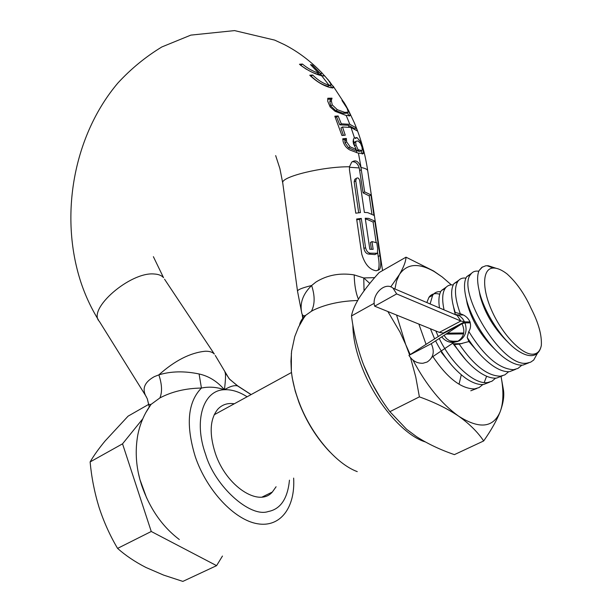 <?xml version="1.0" encoding="UTF-8"?>
<svg xmlns="http://www.w3.org/2000/svg" width="612" height="612" viewBox="0 0 612 612"><rect width="100%" height="100%" fill="white"/><g stroke="black" fill="none" stroke-linecap="round" stroke-linejoin="round"><path stroke-width="0.92" d="M374.23 303.261L351.487 315.96C352.435 310.59 355.212 304.248 359.825 296.935C364.76 289.445 371.193 281.313 379.134 272.547L406.016 257.178L433.564 270.971L442.239 276.991L451.342 284.871M501.679 380.021L503.462 390.051C504.38 395.941 503.293 403.155 500.188 411.708C496.722 420.452 491.214 430.205 483.671 440.954L454.402 454.624C440.265 449.782 427.62 443.776 416.458 436.608L406.544 429.226L389.875 411.677L419.388 396.867L415.755 376.961L410.53 357.691M483.671 440.954C477.743 432.095 469.412 423.841 458.671 416.183C447.548 408.701 434.451 402.26 419.388 396.867M409.619 354.952L405.695 344.51L399.988 332.087L387.855 311.523M351.487 315.96C353.552 331.995 357.332 347.593 362.817 362.771L364.247 366.489C370.887 382.653 379.432 397.716 389.875 411.677M390.747 286.89L399.376 274.566C403.599 267.375 405.81 261.576 406.016 257.178M363.673 365.027L371.53 382.431L380.35 397.731M394.924 288.971L396.553 280.992L399.376 274.566C406.865 263.611 418.486 262.617 434.229 271.567L442.239 276.991M501.106 376.724L501.894 381.421C503.676 393.684 503.11 403.782 500.188 411.708C493.28 427.834 479.441 429.326 458.671 416.183C441.581 403.935 426.334 385.223 412.924 360.07M410.185 354.585L405.695 344.51L396.561 315.05M344.778 112.356L337.35 109.724L332.247 104.897L331.344 100.773L331.956 98.157L327.803 98.249L327.734 101.225L330.128 106.924L335.154 111.353L346.185 115.477L350.355 115.37L348.702 110.81L345.826 105.463L343.692 101.929L341.97 100.49L347.042 108.24L348.358 112.126L344.77 112.356L343.317 113.319L335.843 110.718L330.709 105.93L329.822 101.799L330.457 99.159L327.703 99.205M327.841 79.353L331.36 84.854L328.981 85.183C323.473 83.683 318.041 80.294 312.686 75.031L309.756 75.23C316.649 81.748 323.649 85.909 330.763 87.715L333.609 87.378L329.554 81.488M317.001 67.986L321.591 72.568L321.912 73.279L320.543 73.631L312.418 65.102L310.513 64.597L318.645 73.142C312.946 71.352 307.538 68.322 302.42 64.046L299.467 64.252C306.872 70.051 314.285 73.891 321.69 75.781L324.345 75.651L321.453 72.369M247.103 396.775C239.177 391.734 231.627 389.385 224.436 389.729C217.206 381.345 208.761 376.089 199.084 373.97C184.357 370.895 170.947 371.193 158.86 374.865L154.362 376.625C144.998 381.796 142.053 388.077 145.541 395.474L146.413 396.966M237.923 386.088L237.548 385.904C234.342 385.093 229.967 386.371 224.436 389.729C203.36 390.066 193.338 420.36 205.609 454.418C214.85 486.28 250.101 517.913 268.217 511.54C280.541 509.199 287.625 498.734 289.461 480.16M330.572 85.389L327.519 86.177C321.973 84.701 316.511 81.342 311.118 76.11L310.575 76.14M312.686 75.031L311.118 76.11M364.66 191.9L360.935 167.52C358.731 161.216 355.656 159.426 351.701 162.134L349.475 166.778L349.452 169.799L355.786 213.19L360.43 212.609L355.771 180.823L356.429 178.299C357.951 177.411 359.053 178.222 359.726 180.731L364.392 212.425L367.72 212.616L373.955 215.355L370.91 194.853L364.66 191.9L363.107 192.857L359.229 167.94C357.875 163.786 355.717 161.721 352.757 161.752M371.997 241.579L376.801 242.834L377.658 248.61L377.382 253.276L370.39 253.177C368.011 252.924 366.404 251.065 365.563 247.608L361.287 218.415L356.643 219.02L361.769 254.164C364.821 264.292 369.671 269.831 376.311 270.787L379.585 269.402C381.001 266.755 381.108 262.135 379.922 255.541L374.804 221.07L368.577 218.392L365.242 218.216L369.816 249.275L373.144 249.344L371.997 241.579L370.428 242.505L371.423 249.268M369.793 283.425L363.765 277.947L354.195 274.903C339.943 272.669 327.183 275.056 315.914 282.063L311.623 285.521C302.841 294.074 299.566 303.33 301.808 313.298L301.808 313.306C302.496 315.693 303.797 316.358 305.717 315.302C302.206 318.424 300.155 321.667 299.559 325.033M234.274 403.782C227.664 402.803 222.202 404.578 217.887 409.114C209.916 418.876 209.059 433.594 215.317 453.278C226.08 486.127 258.93 507.708 272.34 492.033L276.089 486.754M376.434 253.643L374.85 254.569L368.799 254.102C366.397 253.865 364.775 252.022 363.933 248.564L359.665 219.394L356.75 219.754M376.143 242.513L373.113 222.08L367.016 219.326L365.387 219.203M358.693 212.785L354.157 181.825L354.83 179.301M355.687 142.053L356.031 141.273L358.074 140.974L360.583 143.438L362.036 147.209L362.243 150.047L361.485 150.491L358.104 149.726L355.962 144.96L355.687 142.053M359.19 150.062L357.683 151.026L356.597 150.682L358.104 149.726M357.683 151.026L359.955 151.462L361.562 150.475M355.794 141.709L354.539 142.229L354.195 143.009L354.463 145.924L355.962 144.96M355.733 141.869L354.249 142.826M364.041 290.83L363.765 277.947L374.666 277.626M349.475 166.778C322.876 166.502 281.145 176.7 282.721 182.774L297.508 291.075C297.853 289.598 302.558 287.747 311.623 285.521C315.027 295.825 314.958 304.401 311.416 311.256L313.627 310.039C326.058 304.187 340.731 301.005 357.653 300.5M311.416 311.256L305.717 315.295L303.713 318.079L298.564 327.015L294.747 336.631L291.595 351.212L290.937 361.195L291.35 371.247C292.414 381.016 294.961 391.259 298.977 401.977C310.804 434 335.965 463.842 357.255 471.623M358.418 299.199C355.847 293.102 354.44 285.001 354.195 274.903M371.874 213.703L369.235 195.886L363.107 192.857M379.585 269.41L377.987 270.32C379.348 267.719 379.425 263.122 378.224 256.527L377.658 252.695M374.85 254.569L376.709 253.674M303.552 318.324L302.236 314.874L302.917 319.28M362.021 153.91L361.547 150.483M354.47 128.589L348.373 125.276L339.775 124.825L341.312 123.815L349.842 124.32L356.268 127.893L354.876 128.795M370.91 194.853L369.235 195.886M359.665 219.394L361.287 218.415M374.804 221.07L373.113 222.08M356.268 127.893L357.439 131.014L351.02 127.472L342.49 126.99L340.945 128.007L343.416 135.329M341.312 123.815L338.122 115.966L336.585 116.976L339.775 124.825M356.306 149.427L350.156 146.865L346.606 141.823L346.377 138.442L342.766 138.779L343.164 141.701C344.388 145.48 346.629 148.257 349.896 150.009L358.441 153.184L363.497 153.36L362.885 148.28L360.629 141.777L356.972 137.547L353.927 138.144L353.086 141.364L353.545 143.95L356.306 149.427L354.799 150.391L348.603 147.859L345.03 142.841L344.816 139.452L342.766 139.635M363.597 153.008L362.159 153.918M360.629 141.777L359.81 142.298M356.972 137.547L355.48 138.511M347.601 112.707L346.843 113.205L343.317 113.319M348.84 115.928L347.83 113.281M306.558 69.378L300.492 65.186M318.645 73.142L317.154 74.167L313.237 72.713M321.3 73.7L319.051 74.656L318.064 73.547M332.025 87.96L330.342 85.542M336.585 116.976L335.185 117.076M342.49 126.99L345.245 135.191L341.924 135.489L334.81 116.219L338.122 115.966M346.423 138.595L344.862 139.605M346.377 138.442L344.816 139.452M251.119 394.572L237.831 385.981L229.707 379.333L225.239 372.815C225.774 375.24 225.507 380.878 224.436 389.729C216.663 387.029 208.998 386.47 201.432 388.054C185.796 388.299 171.949 391.588 159.893 397.93C162.364 392.062 162.019 384.374 158.86 374.865C174.825 360.59 190.309 352.711 205.311 351.227C209.564 351.158 212.571 352.107 214.353 354.088L164.552 279.217M320.543 73.631L319.051 74.656M312.418 65.102L311.607 65.66M343.692 101.929L343.278 102.204M302.42 64.046L300.821 65.17M337.35 109.724L335.843 110.718M332.247 104.897L330.709 105.93M332.094 98.394L330.595 99.396M331.956 98.157L330.457 99.159M199.084 373.97L201.432 388.054C187.639 402.153 185.612 425.103 195.343 456.896C206.864 490.617 234.442 519.971 257.484 523.757C280.602 527.774 295.405 507.233 293.638 478.102M145.541 395.474L147.308 398.817L149.259 406.896M224.872 372.012L225.239 372.815M159.893 397.93L151.026 404.402C144.409 413.528 139.995 423.741 137.784 435.033C135.153 449.828 135.872 464.661 139.926 479.54L138.366 473.022M145.572 412.985L151.019 404.41L148.639 404.448L147.308 398.817M441.283 334.573L408.954 355.381C412.396 360.881 417.07 363.505 422.991 363.245L427.107 362.036C433.495 357.76 434.887 351.632 431.276 343.676L461.983 323.679L464.952 322.853L470.299 322.868M463.544 333.938L445.957 334.114M463.743 332.982L447.471 333.127M443.96 333.158L439.339 332.37L374.651 306.176L396.66 293.921L393.034 288.16C384.994 281.168 371.201 294.8 374.651 306.176M396.66 293.921L460.844 321.017L464.531 321.874L470.008 321.897M408.954 355.381L431.276 343.676M489.6 382.171L483.572 384.481C478.393 384.963 472.426 382.875 465.671 378.208C453.867 369.503 443.838 357.056 435.583 340.869M439.232 338.497C451.22 363.429 474.002 384.627 487.427 382.584L491.88 381.268L495.621 378.162M426.839 302.55L428.936 297.34C430.848 294.609 433.556 293.385 437.044 293.661L439.737 294.173M476.825 388.475L470.781 390.785M432.47 355.962C447.005 377.856 461.043 388.834 474.583 388.911L479.089 387.564L482.692 384.673M484.199 382.569L486.624 376.235M418.86 324.077L426.051 344.319M434.581 338.803L430.42 328.759M440.709 291.664C437.228 291.373 434.535 292.59 432.63 295.313L430.114 303.942M435.821 330.947L438.238 336.439M453.637 307.369L455.06 313.589L455.206 312.434L460.323 313.803C464.707 315.012 467.912 317.651 469.939 321.721C471.041 325.362 470.651 328.613 468.784 331.482C484.13 356.253 499.055 368.99 513.56 369.702L517.936 368.432L521.37 365.601M480.466 354.899L468.907 341.542L459.245 344.128L454.356 344.594C462.137 356.819 470.605 366.106 479.77 372.456C486.066 376.648 491.65 378.53 496.516 378.101L502.513 375.799M459.245 344.128C473.749 365.326 487.473 376.005 500.417 376.181L504.816 374.904L508.32 372.035M471.523 273.319L466.704 276.685C463.98 281.084 463.804 288.306 466.176 298.342C471.171 320.13 490.977 350.286 508.373 360.583C513.835 363.933 518.67 365.448 522.878 365.112L528.822 362.817M496.133 268.293L488.185 265.715L485.691 265.799L481.843 267.36L479.058 270.603C477.115 275.163 477.146 281.841 479.142 290.631C483.87 312.418 503.684 342.957 520.322 352.206C524.928 354.876 528.967 355.993 532.455 355.557C537.114 354.83 540.075 351.472 541.322 345.497C540.174 351.02 537.367 353.912 532.884 354.195C521.944 354.883 502.59 334.749 492.102 311.363C481.46 287.977 482.486 268.125 493.41 268.041L494.511 268.064C498.206 268.377 502.398 270.336 507.073 273.947C516.666 282.629 524.713 294.181 531.208 308.609C538.575 322.983 541.949 335.284 541.322 345.497M537.497 353.2L533.702 360.055L530.627 362.182L526.871 363.145C501.588 368.003 456.414 290.516 470.536 274.589C472.28 271.919 474.836 270.779 478.209 271.17L478.798 271.254M468.907 341.542L467.201 337.434C475.455 350.439 484.39 360.154 493.999 366.573C499.882 370.337 505.084 372.019 509.62 371.645L515.587 369.342M467.201 337.434L468.784 331.482M482.501 266.924L479.058 270.603M458.816 280.25L453.959 283.647C451.036 288.267 450.876 295.917 453.477 306.604L455.206 312.434M460.323 313.803C454.877 298.579 454.02 287.839 457.753 281.581C459.635 278.781 462.366 277.634 465.931 278.123M222.462 556.048L216.587 565.649L182.85 581.4L163.618 575.104L145.97 567.485C134.984 561.839 125.521 555.474 117.573 548.39C109.953 535.523 103.765 521.784 98.999 507.164C94.5 492.423 91.532 477.345 90.117 461.938C93.713 455.703 98.7 448.718 105.08 440.992L128.076 416.16L148.624 404.41M466.313 299.061L467.27 303.942C471.959 320.933 481.17 336.049 494.886 349.307M479.181 290.838L480.114 295.963C484.849 313.497 494.381 329.157 508.702 342.942M90.117 461.938L122.538 443.83L142.734 418.86M216.587 565.649L151.256 531.484L117.573 548.39M151.256 531.484L122.538 443.83M453.064 284.909C449.629 284.58 446.982 285.773 445.123 288.489C442.292 292.85 441.941 299.979 444.067 309.886M453.653 344.082L454.356 344.594M452.1 342.452L466.183 360.346M459.222 383.464L461.295 374.835M441.374 352.39L451.939 365.54M439.477 307.935C438.307 300.018 438.942 294.219 441.374 290.539L446.255 287.105M346.193 115.477L349.842 124.32M321.69 75.781L328.981 85.183M145.564 395.52L99.335 321.369C86.927 309.29 130.364 271.529 154.193 274C158.485 274.222 161.599 275.446 163.534 277.68L153.382 256.68M215.256 355.442L229.033 378.545M179.316 539.532C162.279 526.618 149.733 508.557 141.67 485.339L139.926 479.54L146.658 498.007M382.546 270.596L367.774 171.115C367.743 169.509 365.509 168.315 361.065 167.535L360.935 167.52M301.808 313.298L297.547 291.373M275.668 155.601L279.883 168.552L282.79 183.271M359.229 167.94L349.406 167.26M425.286 441.925C403.836 435.407 375.952 403.048 362.449 368.34C356.161 352.298 352.963 337.786 352.856 324.796M291.366 353.277L291.35 371.247L292.222 377.811L295.244 391.206L298.97 402.466M355.909 149.68L356.612 152.702M353.246 139.689L354.195 143.009M348.373 125.276L349.085 127.158M355.771 180.823L354.157 181.825M361.371 169.593L359.825 170.557M379.922 255.541L378.224 256.527M370.39 253.177L368.799 254.102M365.563 247.608L363.933 248.564M362.885 148.28L362.335 148.632M350.156 146.865L348.603 147.859M346.606 141.823L345.03 142.841M346.323 139.957L344.747 140.974M358.441 153.184L361.065 167.535M351.02 127.472L354.409 137.677M350.378 115.171L349.192 115.951M331.344 100.773L329.822 101.799M440.456 335.009L461.983 323.679C465.426 331.23 464.072 337.074 457.906 341.205L453.936 342.391C449.132 342.728 445.054 340.892 441.711 336.883M464.952 322.853C467.492 330.633 465.64 336.6 459.39 340.754L457.378 341.557M456.766 341.718L449.552 340.792L446.439 338.543L444.06 335.345M439.339 332.37L460.844 321.017L457.172 315.463L453.163 313.757M443.073 333.165L464.531 321.874L462.641 318.699L460.048 316.228L457.608 314.905L454.058 314.14M434.229 271.567L433.564 270.971M367.697 170.626C365.196 153.864 360.728 137.907 354.302 122.737L348.702 110.81M345.826 105.463L333.104 86.04M330.067 82.176L324.268 75.429M321.591 72.568C310.475 61.009 298.082 51.699 284.419 44.638L274.689 40.117L234.564 30.6L190.845 35.114L161.851 46.956C145.671 56.763 131.022 68.773 117.917 82.995C73.899 134.961 59.02 214.95 80.761 281.849C85.213 295.336 91.111 308.027 98.433 319.931M272.34 492.033L262.196 497.013M299 402.543C306.344 421.584 316.626 438.054 329.845 451.931M356.031 141.273L354.539 142.229M356.429 178.299L354.83 179.293M362.625 153.918L363.497 153.36M347.555 112.738L347.823 113.281M320.566 74.205L322.149 75.888M251.05 394.61L237.548 385.904M350.355 115.37L349.483 115.943M324.345 75.651L323.672 76.118M333.609 87.386L332.714 87.99M237.571 385.912L229.355 378.927M431.881 357.255L453.936 342.391L450.707 341.297L457.975 341.159M463.253 314.973L457.608 314.905L457.172 315.463L393.034 288.16M291.488 372.501L214.177 414.775M432.63 295.313L428.936 297.34M470.536 274.589L466.704 276.685M493.41 268.041L486.961 265.692M457.745 281.581L453.966 283.654M467.27 303.942L466.176 298.342M480.114 295.963L479.142 290.631M454.594 311.868L453.477 306.604M462.045 343.607L454.104 343.776M445.123 288.489L441.374 290.539"/></g></svg>
